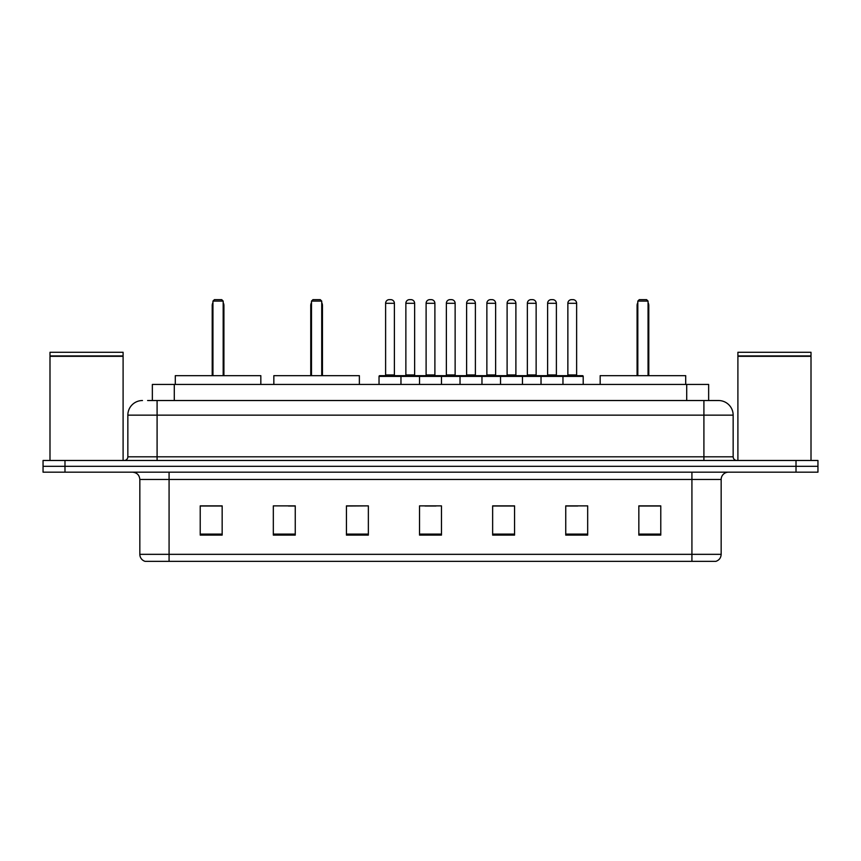 <?xml version="1.0" encoding="UTF-8"?>
<svg xmlns="http://www.w3.org/2000/svg" width="861" height="861" viewBox="0 0 861 861"><rect width="100%" height="100%" fill="white"/><g stroke="black" fill="none" stroke-linecap="round" stroke-linejoin="round"><path stroke-width="1.29" d="M147.597 400.526L157.089 400.526L147.597 400.526L152.354 400.526L152.354 384.447L708.646 384.447L708.646 400.526M142.474 400.526A14.615 14.615 0 0 0 127.848 415.153L127.848 456.814A3.659 3.659 0 0 1 124.199 460.474M733.152 415.153L157.089 415.153L157.089 400.526L718.526 400.526A14.615 14.615 0 0 1 733.152 415.153L733.152 456.814C733.368 459.042 734.584 460.258 736.801 460.474M64.984 460.474L43.05 460.474L43.05 466.318L64.984 466.318L43.05 466.318L43.05 472.172L64.984 472.172L64.984 466.318L796.016 466.318L64.984 466.318L64.984 460.474L796.016 460.474L796.016 466.318L817.95 466.318L796.016 466.318L796.016 472.172L64.984 472.172M796.016 472.172L817.95 472.172L817.95 460.474L796.016 460.474M718.311 400.526L713.403 400.526M721.163 554.333C720.958 557.842 719.204 560.177 715.9 561.35L691.921 561.35L691.921 554.333L721.163 554.333L721.163 479.48A7.308 7.308 0 0 1 728.471 472.172M691.921 561.35L145.1 561.35A7.308 7.308 0 0 1 139.837 554.333L139.837 479.48C139.407 475.035 136.974 472.603 132.529 472.172M660.774 535.111L660.774 505.87L638.84 505.87L638.84 535.111L660.774 535.111M587.676 535.111L587.676 505.87L565.742 505.87L565.742 535.111L587.676 535.111M514.566 535.111L514.566 505.87L492.643 505.87L492.643 535.111L514.566 535.111M222.16 535.111L222.16 505.87L200.226 505.87L200.226 535.111L222.16 535.111M295.258 535.111L295.258 505.87L273.324 505.87L273.324 535.111L295.258 535.111M368.357 535.111L368.357 505.87L346.434 505.87L346.434 535.111L368.357 535.111M441.467 535.111L441.467 505.87L419.533 505.87L419.533 535.111L441.467 535.111M678.619 561.35L169.079 561.35L169.079 554.333L691.921 554.333L691.921 479.48L139.837 479.48M566.764 506.02L577.731 506.02M368.357 505.87L346.434 506.02L368.357 505.87M288.457 506.02L295.258 506.02M506.02 506.02L496.732 506.02M425.022 506.02L435.978 506.02M222.16 506.02L200.226 506.02M514.566 506.02L492.643 506.02M660.774 506.02L638.84 506.02M49.992 356.303L123.101 356.303L49.992 356.303L49.992 460.474M123.101 356.303L123.101 460.474M122.736 355.937L50.358 355.937M123.101 355.571L123.101 352.278L49.992 352.278L49.992 355.571M260.829 384.447L260.829 375.676L175.3 375.676L175.3 384.447M212.947 301.102L214.411 299.65L221.718 299.65L223.182 301.102L212.947 301.102L212.947 375.676M223.182 301.102L223.182 375.676M223.914 375.676L223.914 305.494A5.844 5.844 0 0 0 223.182 302.663M212.215 375.676L212.215 305.494L212.947 305.494M737.899 356.303L811.008 356.303L737.899 356.303L737.899 460.474M811.008 356.303L811.008 460.474M810.642 355.937L738.264 355.937M811.008 355.571L811.008 352.278L737.899 352.278L737.899 355.571M359.371 384.447L359.371 375.676L273.841 375.676L273.841 384.447M311.488 301.102L312.952 299.65L320.26 299.65L321.723 301.102L311.488 301.102L311.488 375.676M321.723 301.102L321.723 375.676M322.455 375.676L322.455 305.494A5.844 5.844 0 0 0 321.723 302.663M310.756 375.676L310.756 305.494L311.488 305.494M685.7 384.447L685.7 375.676L600.171 375.676L600.171 384.447M637.818 301.102L639.282 299.65L646.589 299.65L648.053 301.102L637.818 301.102L637.818 375.676M648.053 301.102L648.053 375.676M648.785 375.676L648.785 305.494A5.844 5.844 0 0 0 648.053 302.663M637.086 375.676L637.086 305.494L637.818 305.494M562.018 375.676L582.488 375.676A0.732 0.732 0 0 1 583.209 376.408L379.034 376.408A0.732 0.732 0 0 1 379.766 375.676L400.236 375.676L379.766 375.676M400.968 384.447L400.968 376.408A0.732 0.732 0 0 0 400.236 375.676M394.392 303.298L385.61 303.298A3.659 3.659 0 0 1 389.269 299.65L390.733 299.65A3.659 3.659 0 0 1 394.392 303.298L394.392 374.944A0.732 0.732 0 0 0 395.113 375.676M385.61 303.298L385.61 374.944A0.732 0.732 0 0 1 384.889 375.676M379.034 376.408L379.034 384.447M419.533 384.447L419.533 376.408A0.732 0.732 0 0 1 420.265 375.676L440.735 375.676L420.265 375.676M441.467 384.447L441.467 376.408A0.732 0.732 0 0 0 440.735 375.676M434.891 303.298L426.109 303.298A3.659 3.659 0 0 1 429.768 299.65L431.232 299.65A3.659 3.659 0 0 1 434.891 303.298L434.891 374.944A0.732 0.732 0 0 0 435.612 375.676M426.109 303.298L426.109 374.944A0.732 0.732 0 0 1 425.388 375.676M460.032 384.447L460.032 376.408A0.732 0.732 0 0 1 460.764 375.676L481.234 375.676L460.764 375.676M481.966 384.447L481.966 376.408A0.732 0.732 0 0 0 481.234 375.676M475.39 303.298L466.608 303.298A3.659 3.659 0 0 1 470.267 299.65L471.731 299.65A3.659 3.659 0 0 1 475.39 303.298L475.39 374.944A0.732 0.732 0 0 0 476.111 375.676M466.608 303.298L466.608 374.944A0.732 0.732 0 0 1 465.887 375.676M500.532 384.447L500.532 376.408A0.732 0.732 0 0 1 501.263 375.676L521.734 375.676L501.263 375.676M522.466 384.447L522.466 376.408A0.732 0.732 0 0 0 521.734 375.676M515.89 303.298L507.107 303.298A3.659 3.659 0 0 1 510.767 299.65L512.23 299.65A3.659 3.659 0 0 1 515.89 303.298L515.89 374.944A0.732 0.732 0 0 0 516.622 375.676M507.107 303.298L507.107 374.944A0.732 0.732 0 0 1 506.386 375.676M541.031 384.447L541.031 376.408A0.732 0.732 0 0 1 541.763 375.676L562.233 375.676L541.763 375.676M562.965 384.447L562.965 376.408A0.732 0.732 0 0 0 562.233 375.676M556.389 303.298L547.618 303.298A3.659 3.659 0 0 1 551.266 299.65L552.73 299.65A3.659 3.659 0 0 1 556.389 303.298L556.389 374.944A0.732 0.732 0 0 0 557.121 375.676M547.618 303.298L547.618 374.944A0.732 0.732 0 0 1 546.886 375.676M420.48 375.676L400.021 375.676M405.865 303.298A3.659 3.659 0 0 1 409.524 299.65L410.977 299.65A3.659 3.659 0 0 1 414.636 303.298L405.865 303.298L405.865 374.944A0.732 0.732 0 0 1 405.133 375.676M414.636 303.298L414.636 374.944A0.732 0.732 0 0 0 415.368 375.676M460.979 375.676L440.52 375.676M446.364 303.298A3.659 3.659 0 0 1 450.023 299.65L451.476 299.65A3.659 3.659 0 0 1 455.135 303.298L446.364 303.298L446.364 374.944A0.732 0.732 0 0 1 445.632 375.676M455.135 303.298L455.135 374.944A0.732 0.732 0 0 0 455.867 375.676M501.479 375.676L481.019 375.676M486.863 303.298A3.659 3.659 0 0 1 490.522 299.65L491.975 299.65A3.659 3.659 0 0 1 495.635 303.298L486.863 303.298L486.863 374.944A0.732 0.732 0 0 1 486.131 375.676M495.635 303.298L495.635 374.944A0.732 0.732 0 0 0 496.366 375.676M541.978 375.676L521.518 375.676M527.362 303.298A3.659 3.659 0 0 1 531.022 299.65L532.475 299.65A3.659 3.659 0 0 1 536.134 303.298L527.362 303.298L527.362 374.944A0.732 0.732 0 0 1 526.631 375.676M536.134 303.298L536.134 374.944A0.732 0.732 0 0 0 536.866 375.676M567.862 303.298A3.659 3.659 0 0 1 571.521 299.65L572.974 299.65A3.659 3.659 0 0 1 576.633 303.298L567.862 303.298L567.862 374.944A0.732 0.732 0 0 1 567.13 375.676M576.633 303.298L576.633 374.944A0.732 0.732 0 0 0 577.365 375.676M583.209 376.408L583.209 384.447M174.288 400.526L174.288 384.447M686.712 400.526L686.712 384.447M157.089 460.474L157.089 415.153L127.848 415.153M127.848 456.814L733.152 456.814M703.911 400.526L703.911 460.474M691.921 472.172L691.921 479.48L721.163 479.48M139.837 554.333L169.079 554.333L169.079 472.172M441.467 534.1L419.533 534.1M368.357 534.1L346.434 534.1M295.258 534.1L273.324 534.1M222.16 534.1L200.226 534.1M514.566 534.1L492.643 534.1M587.676 534.1L565.742 534.1M660.774 534.1L638.84 534.1M223.182 305.494L223.914 305.494M321.723 305.494L322.455 305.494M648.053 305.494L648.785 305.494M385.61 374.944L394.392 374.944M426.109 374.944L434.891 374.944M466.608 374.944L475.39 374.944M507.107 374.944L515.89 374.944M547.618 374.944L556.389 374.944M405.865 374.944L414.636 374.944M446.364 374.944L455.135 374.944M486.863 374.944L495.635 374.944M527.362 374.944L536.134 374.944M567.862 374.944L576.633 374.944M212.947 302.663A5.844 5.844 0 0 0 212.215 305.494M311.488 302.663A5.844 5.844 0 0 0 310.756 305.494M637.818 302.663A5.844 5.844 0 0 0 637.086 305.494"/></g></svg>
